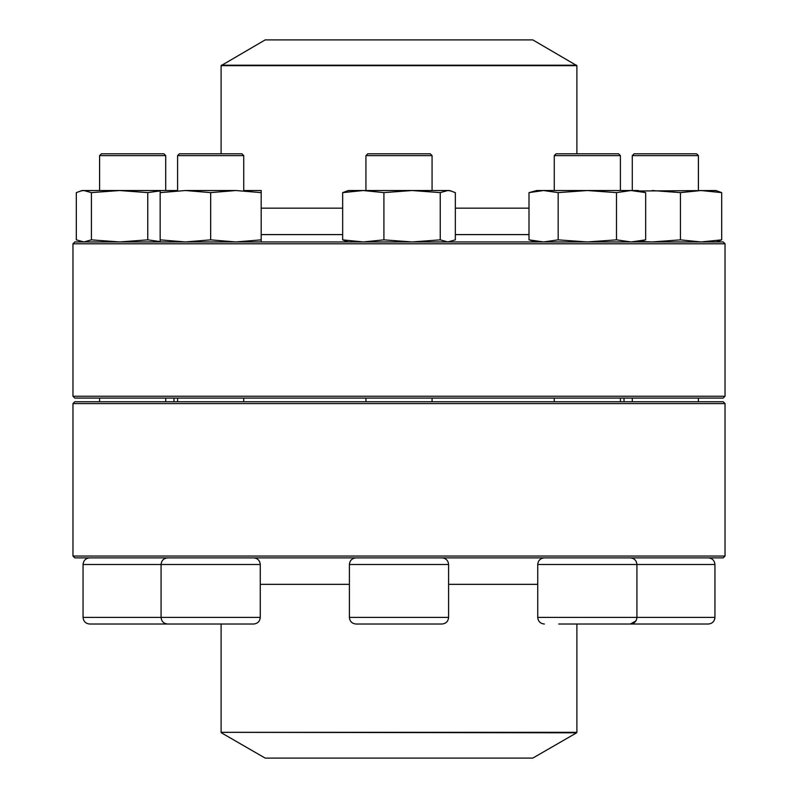 <?xml version="1.0" encoding="UTF-8"?>
<svg xmlns="http://www.w3.org/2000/svg" width="798" height="798" viewBox="0 0 798 798"><rect width="100%" height="100%" fill="white"/><g stroke="black" fill="none" stroke-linecap="round" stroke-linejoin="round"><path stroke-width="1.2" d="M72.967 556.046L725.033 556.046L725.033 403.589L72.967 403.589L72.967 556.046L74.803 557.882L723.197 557.882L725.033 556.046M72.967 403.589L74.803 401.753L723.197 401.753L725.033 403.589M714.938 617.403L714.938 564.495L537.732 564.495C538.131 560.485 540.336 558.281 544.346 557.882C540.336 558.281 538.131 560.485 537.732 564.495L537.732 617.403L714.938 617.403C714.539 621.413 712.335 623.617 708.325 624.016L622.36 624.016M636.914 617.842L636.435 619.906M635.876 620.974L630.31 624.016L558.7 624.016M221.375 732.803L265.185 758.1L532.815 758.1L576.625 732.803L221.106 732.335L576.894 732.335L576.894 624.016M529.004 234.602L455.339 234.602M342.661 234.602L261.185 234.602M576.894 65.665L221.106 65.665L265.185 39.9L532.815 39.9L576.894 65.665L576.894 153.785M168.458 243.789L72.967 243.789L72.967 396.247L725.033 396.247L725.033 243.789L168.458 243.789M72.967 243.789L74.803 241.954L723.197 241.954L725.033 243.789M725.033 396.247L723.197 398.082L74.803 398.082L72.967 396.247M632.275 155.62L634.111 153.785L696.564 153.785L698.4 155.62L632.275 155.62L632.275 190.523M639.557 190.981L715.856 190.523L721.681 192.617L721.681 239.859L717.631 241.465M652.265 241.954L680.435 239.859L680.435 192.617L701.063 190.523L721.681 192.617M680.435 239.859L701.063 241.954L721.681 239.859M639.557 241.495L652.225 241.954M652.265 190.523L680.435 192.617M615.966 624.016L630.31 624.016C634.33 623.617 636.535 621.413 636.924 617.403L636.924 564.495C636.535 560.485 634.33 558.281 630.31 557.882M554.271 155.62L556.106 153.785L618.56 153.785L620.395 155.62L554.271 155.62L554.271 190.523M536.815 241.954L529.004 239.859L529.004 192.617L536.815 190.523L637.841 190.523L645.662 192.617L645.662 239.859L631.078 241.954L616.495 239.859L616.495 192.617L631.078 190.523L645.662 192.617M529.004 239.859L543.588 241.954L558.171 239.859L558.171 192.617L587.328 190.523L616.495 192.617M558.171 239.859L587.328 241.954L616.495 239.859M529.004 192.617L543.588 190.523L558.171 192.617M368.606 624.016L356.018 624.016C351.998 623.617 349.793 621.413 349.404 617.403L448.596 617.403C448.207 621.413 446.002 623.617 441.982 624.016L368.606 624.016M365.933 155.62L367.778 153.785L430.222 153.785L432.067 155.62L365.933 155.62L365.933 190.523M346.701 241.465L342.661 239.859L342.661 192.617L348.487 190.523L449.513 190.523L455.339 192.617L455.339 239.859L447.788 241.954L440.247 239.859L440.247 192.617L447.788 190.523L451.299 191.001M342.661 239.859L363.28 241.954L383.908 239.859L383.908 192.617L412.077 190.523L440.247 192.617M383.908 239.859L412.077 241.954L440.247 239.859M342.661 192.617L363.28 190.523L383.908 192.617M253.654 624.016L167.69 624.016C163.67 623.617 161.465 621.413 161.076 617.403L260.268 617.403C259.869 621.413 257.664 623.617 253.654 624.016M253.654 557.882C257.664 558.281 259.869 560.485 260.268 564.495L161.076 564.495L161.076 617.403L83.062 617.403C83.461 621.413 85.665 623.617 89.675 624.016L175.64 624.016M177.605 155.62L179.44 153.785L241.894 153.785L243.729 155.62L177.605 155.62L177.605 190.523M177.605 398.082L177.605 401.753M244.647 190.523L261.185 190.523L261.185 241.954M80.369 191.001L83.87 190.523L91.421 192.617L91.421 239.859L83.87 241.954L76.319 239.859L76.319 192.617L82.144 190.523L176.687 190.523M160.159 241.954L160.159 192.617L185.415 190.523L235.929 190.523L261.185 192.617M160.159 239.859L185.415 241.954L210.672 239.859L210.672 192.617L235.929 190.523M210.672 239.859L235.929 241.954L261.185 239.859M185.415 190.523L210.672 192.617M160.159 190.523L160.159 192.617M99.6 155.62L101.436 153.785L163.889 153.785L165.725 155.62L99.6 155.62L99.6 190.523M91.421 239.859L119.59 241.954L147.76 239.859L147.76 192.617L160.159 190.882M147.76 239.859L160.159 241.595M91.421 192.617L119.59 190.523L147.76 192.617M182.034 624.016L167.69 624.016M260.268 584.336L349.404 584.336M448.596 584.336L537.732 584.336M529.004 208.158L455.339 208.158M342.661 208.158L261.185 208.158M221.375 65.197L576.625 65.197M448.596 617.403L448.596 564.495L349.404 564.495L349.404 617.403M167.69 557.882C163.67 558.281 161.465 560.485 161.076 564.495L83.062 564.495L83.062 617.403M624.016 401.753L624.016 398.082M173.984 401.753L173.984 398.082M221.106 732.335L221.106 624.016M221.106 65.665L221.106 153.785M632.275 398.082L632.275 401.753M698.4 155.62L698.4 190.523M698.4 398.082L698.4 401.753M714.938 564.495C714.539 560.485 712.335 558.281 708.325 557.882M715.856 241.954L717.631 241.475M554.271 398.082L554.271 401.753M620.395 155.62L620.395 190.523M620.395 398.082L620.395 401.753M537.732 617.403C538.131 621.413 540.336 623.617 544.346 624.016M637.841 241.954L645.662 239.859M365.933 398.082L365.933 401.753M432.067 155.62L432.067 190.523M432.067 398.082L432.067 401.753M349.404 564.495C349.793 560.485 351.998 558.281 356.018 557.882M448.596 564.495C448.207 560.485 446.002 558.281 441.982 557.882M348.487 241.954L346.701 241.475M449.513 241.954L451.299 241.475M260.268 564.495L260.268 617.403M243.729 155.62L243.729 190.523M243.729 398.082L243.729 401.753M99.6 398.082L99.6 401.753M165.725 155.62L165.725 190.523M165.725 398.082L165.725 401.753M83.062 564.495C83.461 560.485 85.665 558.281 89.675 557.882M82.144 241.954L80.369 241.475"/></g></svg>
